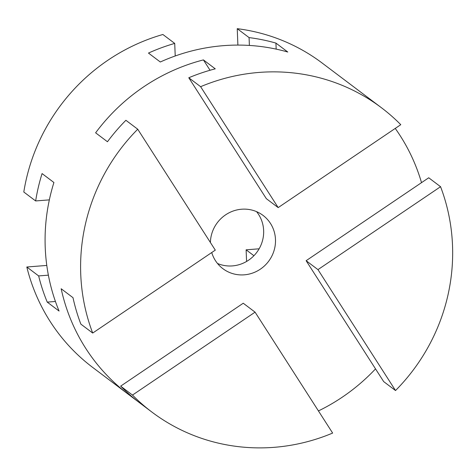 <?xml version="1.0" encoding="UTF-8"?>
<svg xmlns="http://www.w3.org/2000/svg" width="476" height="476" viewBox="0 0 476 476"><rect width="100%" height="100%" fill="white"/><g stroke="black" fill="none" stroke-linecap="round" stroke-linejoin="round"><path stroke-width="0.71" d="M200.622 86.686A190.596 183.391 -53 0 1 259.099 72.423A190.596 183.391 -53 0 1 381.371 107.689L369.531 98.764A190.596 183.391 127 0 0 368.376 97.901L356.536 88.976A190.596 183.391 -53 0 1 357.69 89.839L322.175 63.058A190.596 183.391 127 0 0 237.232 28.673L249.073 37.598A190.596 183.391 -53 0 1 275.931 43.09L287.772 52.021A190.596 183.391 127 0 0 223.583 45.648A190.596 183.391 127 0 0 160.305 61.999L148.47 53.074A190.596 183.391 -53 0 1 174.722 43.417L162.881 34.492A190.596 183.391 127 0 0 23.8 192.018L35.64 200.943A190.596 183.391 -53 0 1 42.072 173.579L53.913 182.504A190.596 183.391 127 0 0 59.078 311.042L47.237 302.117A190.596 183.391 -53 0 1 38.651 275.925L26.811 267A190.596 183.391 127 0 0 92.695 367.43L128.211 394.211A190.596 183.391 -53 0 1 61.166 288.748L73.001 297.678A190.596 183.391 127 0 0 80.861 324.126L92.701 333.051L215.295 250.132L137.737 129.216L125.896 120.291A190.596 183.391 127 0 0 107.457 141.747L95.616 132.822A190.596 183.391 -53 0 1 203.419 59.905L215.259 68.836A190.596 183.391 127 0 0 188.782 77.761L200.622 86.686L278.18 207.601L266.34 198.67L188.782 77.761M381.371 107.689A190.596 183.391 -53 0 1 400.774 124.682L278.18 207.601M357.69 89.839A190.596 183.391 -53 0 1 358.839 90.714M395.247 128.419A190.596 183.391 -53 0 1 421.522 182.647M306.127 260.699L428.721 177.78L440.562 186.705A190.596 183.391 -53 0 1 395.526 390.54L383.686 381.609L306.127 260.699L317.962 269.624L395.526 390.54M375.522 368.882A190.596 183.391 -53 0 1 318.432 410.925M120.642 386.149L243.242 303.23L255.076 312.155L332.641 433.071A190.596 183.391 -53 0 1 274.158 447.327A190.596 183.391 -53 0 1 151.886 412.061A190.596 183.391 -53 0 1 132.483 395.074L120.642 386.149A190.596 183.391 127 0 0 140.051 403.136L151.886 412.061M217.496 263.472A33.356 32.094 127 0 0 232.431 265.905A33.356 32.094 127 0 0 260.723 245.658A33.356 32.094 127 0 0 256.57 211.647M210.404 242.504A33.356 32.094 -53 0 1 241.635 209.22A33.356 32.094 -53 0 1 263.032 215.39A33.356 32.094 -53 0 1 273.932 250.959A33.356 32.094 -53 0 1 244.271 274.83A33.356 32.094 -53 0 1 222.869 268.66A33.356 32.094 -53 0 1 211.737 252.536M440.562 186.705L317.962 269.624M138.903 402.262L129.365 395.074L129.793 394.788M255.076 312.155L132.483 395.074M210.053 70.252L203.419 59.905M129.365 395.074A190.596 183.391 -53 0 1 128.211 394.211M92.701 333.051A190.596 183.391 -53 0 1 137.737 129.216M246.58 261.449L246.116 249.823L253.916 255.707M38.651 275.925L48.373 275.164M26.811 267L46.791 265.435M276.175 49.123L275.931 43.09M249.073 37.598L249.388 45.434M49.349 199.872L35.64 200.943M47.237 302.117L55.43 301.475M246.116 249.823L259.123 248.805M237.893 45.083L237.232 28.673M174.722 43.417L175.222 55.984"/></g></svg>

